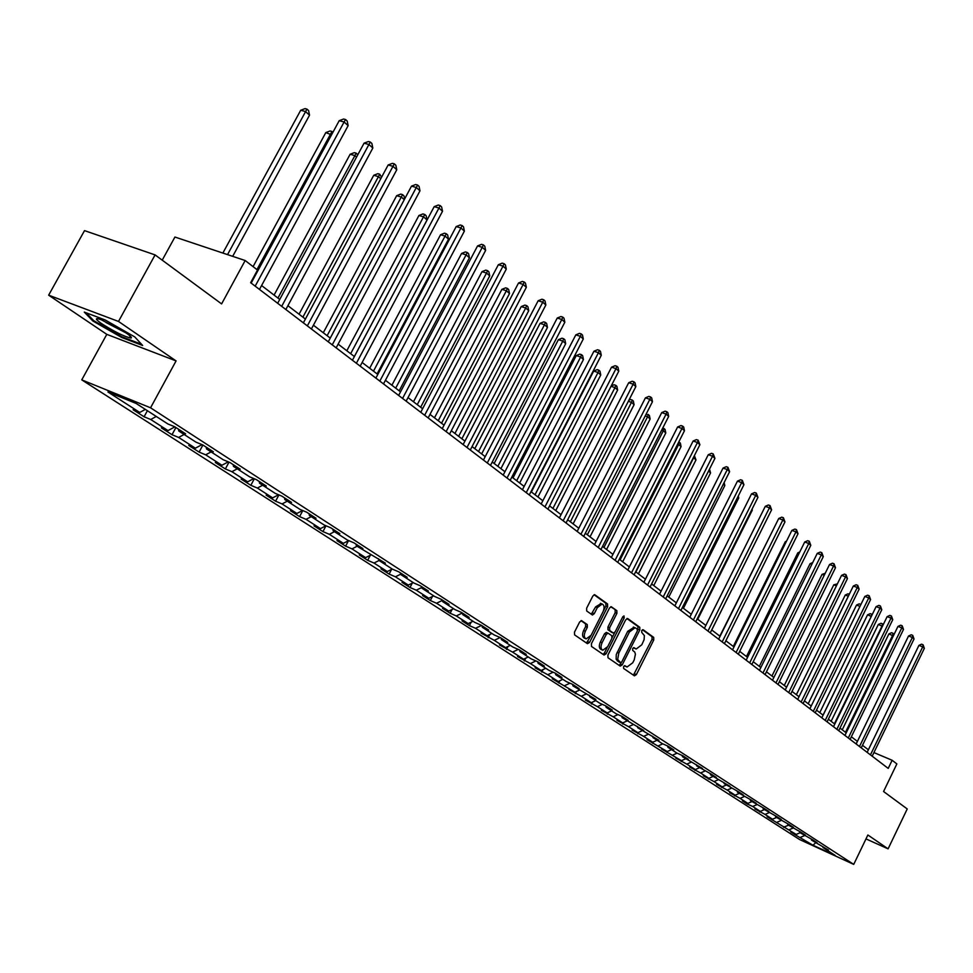 <?xml version="1.0" encoding="UTF-8"?>
<svg xmlns="http://www.w3.org/2000/svg" width="973" height="973" viewBox="0 0 973 973"><rect width="100%" height="100%" fill="white"/><g stroke="black" fill="none" stroke-linecap="round" stroke-linejoin="round"><path stroke-width="1.46" d="M623.596 666.602L623.632 668.451L634.408 675.834L636.378 674.593L653.734 640.027L653.71 637.4L643.117 629.713L641.73 630.565L641.754 632.426L644.369 635.6L644.09 639.735L641.791 644.795L636.184 649.027L633.91 647.629L632.681 648.553L632.705 650.414L634.737 652.056L635.43 654.16L634.226 659.852L632.766 662.747L627.062 667.004L624.848 665.666L623.596 666.602M581.769 620.725L579.653 621.966L574.508 632.109L574.581 634.87L587.449 643.676L589.541 642.435L607.626 606.702L607.566 603.953L594.637 594.661L592.837 596.011L586.634 608.222L586.707 610.995L592.448 614.997L594.272 613.647L597.325 607.626L602.141 604.026C604.391 605.145 604.695 607.711 603.053 611.725L591.122 635.272L586.184 638.896C583.995 637.753 583.715 635.211 585.345 631.258L587.339 627.317L587.266 624.569L581.465 620.592M865.994 838.908L888.094 848.845L907.237 808.952L883.569 791.511L896.863 763.914L892.132 760.266L888.215 768.402L250.645 282.693L257.504 270.044L245.172 260.521L174.921 237.035L162.223 260.156M118.499 321.443L48.65 295.172L106.799 334.359L176.077 360.91L118.499 321.443L155.084 254.902L221.601 303.904L245.172 260.521M176.077 360.91L150.56 407.796L853.722 864.389L799.636 839.553L81.756 379.871L150.56 407.796M888.094 848.845L867.88 834.992L853.722 864.389M607.918 655.048L607.979 657.736L620.215 666.116L622.221 664.875L639.808 629.957L639.772 627.293L627.731 618.573L625.724 619.777L607.918 655.048M604.038 655.036L591.487 646.449L591.414 643.725L609.475 608.04L611.263 606.702L616.846 610.667L616.894 613.391L609.621 627.767L609.682 630.492L613.44 633.082L615.228 631.745L622.756 616.833L623.997 615.909L624.204 617.879L606.082 653.795L604.038 655.036M48.65 295.172L84.517 230.625L155.084 254.902M144.089 416.772L150.73 419.497L168.001 430.601L161.384 427.877L172.014 434.712L178.631 437.436L195.378 448.2L188.786 445.464L199.1 452.092L205.68 454.829L221.917 465.264L215.349 462.528L225.359 468.95L231.902 471.686L247.653 481.817L241.134 479.081L250.839 485.308L257.358 488.045L272.647 497.872L266.152 495.135L275.578 501.192L282.061 503.929L296.899 513.464L290.441 510.728L299.599 516.614L306.045 519.339L320.458 528.619L314.036 525.882L322.939 531.599L329.348 534.323L343.36 543.335L336.974 540.611L345.622 546.157L351.995 548.881L365.617 557.638L359.268 554.914L367.672 560.314L374.009 563.039L387.254 571.552L380.942 568.84L389.127 574.094L395.427 576.807L408.319 585.089L402.044 582.377L410.01 587.497L416.262 590.197L428.813 598.273L422.574 595.561L430.321 600.536L436.549 603.248L448.76 611.093L442.569 608.393L450.122 613.245L456.301 615.945L468.195 623.584L462.041 620.896L469.4 625.627L475.542 628.303L487.132 635.758L481.015 633.082L494.284 640.356L505.583 647.629L499.502 644.953L512.564 652.105L523.583 659.195L517.539 656.532L530.382 663.562L541.122 670.47L535.114 667.819L547.75 674.727L558.234 681.477L552.275 678.826L574.946 692.204L569.01 689.577L581.258 696.267L591.243 702.688L585.357 700.061L597.41 706.653L607.164 712.917L601.314 710.314L613.185 716.797L622.708 722.915L616.894 720.312L628.594 726.697L637.899 732.681L632.122 730.091L643.652 736.379L652.737 742.229L646.996 739.65L667.247 751.545L661.543 748.979L681.441 760.667L675.773 758.113L686.804 764.121L695.306 769.582L689.675 767.04L700.56 772.963L708.879 778.315L703.284 775.773L714.024 781.611L722.161 786.853L716.602 784.323L727.184 790.076L735.15 795.196L729.628 792.691L740.076 798.371L747.872 803.382L742.387 800.876L747.215 803.99L752.688 806.471L760.327 811.385L754.878 808.904L765.046 814.413L772.526 819.23L767.101 816.748L796.169 834.433L790.83 831.976L795.282 834.834L813.002 845.245L835.26 855.462L823.024 847.556L828.449 850.037L811.555 840.137L817.016 842.642L812.552 839.748L799.842 832.572L805.352 835.089L800.791 832.134L787.899 824.849L793.433 827.366L788.787 824.362L775.688 816.955L781.27 819.497L776.515 816.42L763.233 808.891L768.84 811.446L763.987 808.308L750.487 800.657L756.143 803.224L751.18 800.013L737.485 792.241L743.165 794.819L738.106 791.548L724.18 783.642L729.908 786.233L710.582 774.849L716.347 777.451L711.044 774.022L696.668 765.86L702.482 768.475L682.45 756.666L688.288 759.293L682.754 755.705L676.892 753.078L667.892 747.252L673.778 749.891L668.11 746.218L662.212 743.579L653.005 737.631L658.928 740.283L637.753 727.768L643.712 730.431L622.148 717.673L628.144 720.348L622.051 716.408L616.043 713.732L606.155 707.335L612.199 710.022L605.96 705.984L599.903 703.297L589.772 696.741L595.853 699.441L572.975 685.892L579.105 688.592L572.55 684.347L566.408 681.635L555.765 674.763L561.932 677.476L555.206 673.121L549.027 670.397L538.118 663.343L544.321 666.067L537.424 661.604L531.197 658.879L520.008 651.63L526.247 654.379L519.168 649.794L512.917 647.057L501.423 639.626L507.711 642.375L500.45 637.668L494.138 634.919L482.34 627.293L488.677 630.042L481.221 625.213L474.873 622.452L462.759 614.62L469.132 617.393L461.47 612.431L455.084 609.657L442.642 601.618L449.052 604.391L441.17 599.295L434.749 596.522L421.966 588.251L428.412 591.025L420.324 585.795L413.853 583.009L400.706 574.508L407.201 577.293L398.881 571.905L392.374 569.12L378.85 560.375L385.381 563.16L356.361 545.829L362.929 548.626L354.123 542.922L347.531 540.124L333.216 530.869L339.82 533.666L330.759 527.792L324.131 524.994L309.378 515.459L316.03 518.268L306.69 512.212L300.025 509.414L284.834 499.587L291.523 502.396L281.89 496.157L275.189 493.347L259.536 483.228L266.261 486.038L256.337 479.616L249.599 476.806L233.447 466.359L240.209 469.168L229.969 462.54L223.206 459.73L206.544 448.967L213.342 451.776L202.773 444.929L195.962 442.131L178.777 431.015L185.6 433.812L174.702 426.758L167.855 423.948L136.171 403.467L107.942 391.997L139.759 412.455L133.106 409.73L144.089 416.772L147.385 410.715M156.264 416.456L150.73 419.497M174.872 426.867L168.001 430.601M178.777 431.015L178.497 429.215M184.116 434.469L178.631 437.436M202.019 444.625L195.378 448.2M206.544 448.967L206.264 447.191M211.105 451.91L205.68 454.829M228.302 461.847L221.917 465.264M233.447 466.359L233.155 464.608M237.266 468.828L231.902 471.686M253.807 478.558L247.653 481.817M259.536 483.228L259.232 481.489M262.661 485.247L257.358 488.045M278.57 494.771L272.647 497.872M284.834 499.587L284.53 497.872M287.303 501.18L282.061 503.929M302.615 510.497L296.899 513.464M309.378 515.459L309.073 513.756M311.238 516.651L306.045 519.339M325.979 525.773L320.458 528.619M333.216 530.869L332.9 529.19M334.481 531.684L329.348 534.323M348.687 540.611L343.36 543.335M356.361 545.829L356.033 544.162M357.079 546.291L351.995 548.881M370.762 555.036L365.617 557.638M378.85 560.375L378.521 558.721M379.044 560.497L374.009 563.039M392.265 569.047L387.254 571.552M400.706 574.508L400.377 572.878M400.645 574.192L395.427 576.807M413.27 582.632L408.319 585.089M421.966 588.251L421.625 586.634M421.796 587.461L416.262 590.197M433.715 595.853L428.813 598.273M442.642 601.618L442.301 600.013M442.374 600.377L436.549 603.248M453.625 608.721L448.76 611.093M462.759 614.62L462.418 613.039M462.333 612.99L456.301 615.945M473.012 621.248L468.195 623.584M482.34 627.293L482 625.724M481.513 625.408L475.542 628.303M491.9 633.459L487.132 635.758M501.423 639.626L501.071 638.069M500.146 637.534L494.284 640.356M510.302 645.367L505.583 647.629M520.008 651.63L519.643 650.098M518.244 649.392L512.564 652.105M528.254 656.97L523.583 659.195M538.118 663.343L537.753 661.822M535.904 660.947L530.382 663.562M545.756 668.281L541.122 670.47M555.765 674.763L555.401 673.255M553.114 672.209L547.75 674.727M562.82 679.324L558.234 681.477M572.975 685.892L572.611 684.396M569.923 683.192L564.705 685.637M579.482 690.088L574.946 692.204M589.772 696.741L589.407 695.281M586.33 693.907L581.258 696.267M595.744 700.609L591.243 702.688M606.155 707.335L605.802 705.912M602.336 704.379L597.41 706.653M611.616 710.874L607.164 712.917M622.148 717.673L621.796 716.286M617.977 714.596L613.185 716.797M627.123 720.896L622.708 722.915M637.753 727.768L637.412 726.417M633.265 724.569L628.594 726.697M642.277 730.687L637.899 732.681M653.005 737.631L652.664 736.318M648.188 734.311L643.652 736.379M657.079 740.258L652.737 742.229M667.892 747.252L667.563 745.975M662.783 743.834L658.356 745.841M671.552 749.624L667.247 751.545M682.45 756.666L682.122 755.425M677.062 753.151L672.744 755.084M685.697 758.77L681.441 760.667M696.668 765.86L696.352 764.644M691.049 762.224L686.804 764.121M699.526 767.709L695.306 769.582M710.582 774.849L710.254 773.669M704.768 771.103L700.56 772.963M713.063 776.454L708.879 778.315M724.18 783.642L723.863 782.487M718.196 779.774L714.024 781.611M726.308 785.016L722.161 786.853M737.485 792.241L737.169 791.122M731.319 788.264L727.184 790.076M739.261 793.396L735.15 795.196M750.487 800.657L750.183 799.563M744.175 796.571L740.076 798.371M751.947 801.606L747.872 803.382M763.233 808.891L762.929 807.821M756.751 804.707L752.688 806.471M764.364 809.633L760.327 811.385M775.688 816.955L775.396 815.909M769.071 812.674L765.046 814.413M776.527 817.49L772.526 819.23M787.899 824.849L787.607 823.827M781.137 820.482L777.147 822.197M788.446 825.201L784.469 826.904M799.842 832.572L799.563 831.574M792.959 828.12L789.006 829.823M800.122 832.742L796.169 834.433M811.555 840.137L811.263 839.164M804.549 835.612L800.609 837.279M815.654 842.788L813.002 845.245M823.024 847.556L822.744 846.595M106.799 334.359L81.756 379.871M868.378 749.794L862.492 745.294M857.408 741.402L851.363 736.78M846.206 732.839L839.991 728.072M834.785 724.094L828.376 719.193M823.109 715.167L816.517 710.12M811.19 706.045L804.403 700.852M799.015 696.729L792.034 691.389M786.573 687.218L779.385 681.708M773.863 677.488L766.444 671.808M760.862 667.539L753.224 661.701M747.568 657.371L739.699 651.351M733.983 646.972L725.87 640.757M720.069 636.33L711.713 629.932M705.839 625.432L697.215 618.84M691.268 614.291L682.377 607.493M676.357 602.883L667.186 595.865M661.081 591.195L651.618 583.946M645.427 579.215L635.661 571.747M629.385 566.943L619.302 559.232M612.941 554.367L602.53 546.4M596.084 541.475L585.332 533.24M578.801 528.242L567.685 519.74M561.056 514.668L549.575 505.887M542.837 500.73L530.978 491.657M524.143 486.427L511.871 477.038M504.938 471.735L492.241 462.017M485.211 456.629L472.075 446.583M464.924 441.122L451.326 430.711M444.065 425.165L429.993 414.389M422.61 408.745L408.028 397.592M400.535 391.851L385.417 380.285M377.804 374.459L362.138 362.479M354.391 356.544L338.142 344.126M330.273 338.093L313.415 325.201M305.4 319.059L287.911 305.68M279.75 299.441L261.591 285.539M892.132 760.266L873.924 752.579M145.318 409.39L139.759 412.455M795.61 834.165L795.282 834.834M783.97 826.673L783.63 827.366M772.088 819.023L771.747 819.728M759.962 811.214L759.609 811.944M747.58 803.248L747.215 803.99M734.943 795.099L734.566 795.865M722.027 786.792L721.638 787.558M708.831 778.291L708.441 779.093M695.379 769.558L694.941 770.421M681.647 760.57L681.161 761.567M667.612 751.387L667.052 752.518M653.272 741.985L652.64 743.263M638.592 732.365L637.887 733.788M623.584 722.513L622.793 724.107M608.222 712.431L607.347 714.182M592.508 702.105L591.535 704.038M576.417 691.523L575.347 693.64M559.925 680.674L558.757 682.997M543.043 669.558L541.766 672.088M525.748 658.162L524.35 660.898M508.015 646.461L506.495 649.441M489.833 634.457L488.178 637.68M471.187 622.136L469.4 625.627M452.068 609.487L450.122 613.245M432.438 596.485L430.321 600.536M412.284 583.119L410.01 587.497M391.584 569.387L389.127 574.094M370.324 555.255L367.672 560.314M348.48 540.72L345.622 546.157M326.004 525.785L322.939 531.599M302.798 510.582L299.599 516.614M278.923 494.916L275.578 501.192M254.33 478.777L250.839 485.308M229.02 462.151L225.359 468.95M202.907 445.026L199.1 452.092M175.906 427.536L172.014 434.712M84.274 312.09L92.873 321.005L121.759 337.497L142.654 345.488L134.761 336.913L105.279 320.02L84.274 312.09M122.124 336.853L121.759 337.497M93.299 320.214L92.873 321.005M624.362 665.739L626.515 666.773M635.588 648.772L633.411 647.726M633.435 675.165L652.044 639.322L652.019 636.695L642.435 629.75M637.558 630.346L638.069 626.588L626.916 618.512M619.254 665.459L621.443 662.345M618.913 661.956L620.604 662.686L621.869 661.749L637.315 631.063L637.291 629.203L635.819 628.132L635.016 627.767L629.422 632.012L618.804 653.065L617.685 659.426L620.458 662.613L618.937 661.968M633.982 627.342L627.719 631.307L629.422 632.012M618.767 661.895L616.152 659.256L616.262 654.537L627.719 631.307M610.703 606.763L616.846 610.667M611.774 632.377L607.967 629.774L607.918 627.062L615.179 612.686L615.131 609.974M614.827 632.377L612.139 637.704M607.079 647.702L604.379 653.065L606.082 653.795M602.068 642.715C600.475 646.595 600.73 649.1 602.834 650.232L607.711 646.631L611.859 638.422L611.81 635.722L608.04 633.131L606.24 634.481L602.068 642.715L600.365 641.998C598.76 645.877 599.015 648.371 601.132 649.502L602.323 650.013M607.991 633.119L606.325 632.414L604.525 633.764L606.24 634.481M600.365 641.998L604.525 633.764M603.078 654.379L604.379 653.065M585.624 638.665L584.457 638.166C582.28 637.023 582 634.481 583.618 630.54L585.624 626.6L585.551 623.839L580.966 620.64M601.059 603.576L595.598 606.909L597.325 607.626M591.28 614.243L595.598 606.909M603.442 610.862L605.911 605.997L605.851 603.248L594.077 594.722M586.5 643.031L590.66 636.087M893.323 635.941L888.921 633.897L842.253 729.811M888.921 633.897L891.548 632.705L893.032 633.277L892.642 635.333L845.488 732.28M893.032 633.277L893.883 634.785M870.446 754.866L922.708 646.85L924.35 648.334L872.173 756.191M867.138 752.348L918.926 645.391L922.708 646.85L923.073 644.771L924.35 648.334M918.926 645.391L921.565 644.187L923.073 644.771M101.764 323.754C114.802 331.951 124.544 336.719 130.99 338.069C132.267 337.801 130.674 336.123 126.21 333.034L101.289 319.764C94.624 317.478 94.782 318.803 101.764 323.754M106.008 322.513L126.101 332.961M141.523 344.26L121.795 336.731L93.797 320.725L86.159 312.807M882.462 626.247L878.327 624.484L831.124 721.297M878.327 624.484L880.991 623.279L882.487 623.851L882.073 625.907L834.384 723.79M882.487 623.851L883.216 624.69M871.37 616.347L867.539 614.863L819.777 712.613M867.539 614.863L870.215 613.647L871.723 614.218L871.309 616.298L823.049 715.119M859.475 746.522L912.358 637.461L914.036 638.981L861.251 747.872M856.155 743.98L908.539 636.001L912.358 637.461L912.735 635.369L914.036 638.981M908.539 636.001L911.215 634.785L912.735 635.369M848.286 737.996L901.801 627.877L903.503 629.422L850.098 739.371M844.941 735.442L897.957 626.417L901.801 627.877L902.19 625.773L903.503 629.422M897.957 626.417L900.657 625.189L902.19 625.773M859.974 606.361L856.52 605.06L808.186 703.747M856.52 605.06L859.232 603.832L860.886 604.525M860.606 605.084L860.752 604.403M848.334 596.194L845.269 595.038L796.352 694.698M845.269 595.038L848.006 593.81L849.271 594.284M836.439 585.807L833.776 584.822L784.274 685.454M833.776 584.822L837.388 583.885M836.865 729.288L891.013 618.098L892.752 619.679L838.714 730.699M833.496 726.722L887.145 616.639L891.013 618.098L891.426 615.982L892.752 619.679M887.145 616.639L889.881 615.398L891.426 615.982M825.201 720.409L880.006 608.113L881.781 609.718L827.086 721.844M821.82 717.819L876.101 606.641L880.006 608.113L880.431 605.984L881.781 609.718M876.101 606.641L878.874 605.388L880.431 605.984M813.294 711.324L868.755 597.909L870.58 599.563L815.216 712.795M809.877 708.733L864.839 596.437L868.755 597.909L869.205 595.768L870.58 599.563M864.839 596.437L867.636 595.184L869.205 595.768M801.12 702.056L857.274 587.497L859.135 589.176L803.09 703.552M797.69 699.441L853.321 586.026L857.274 587.497L857.736 585.345L859.135 589.176M853.321 586.026L856.155 584.749L857.736 585.345M788.677 692.581L845.549 576.855L847.447 578.57L790.696 694.114M785.235 689.954L841.56 575.371L845.549 576.855L846.024 574.69L847.447 578.57M841.56 575.371L844.43 574.094L846.024 574.69M775.968 682.9L833.557 565.982L835.491 567.733L778.023 684.457M772.501 680.249L829.543 564.498L833.557 565.982L834.043 563.793L835.491 567.733M829.543 564.498L832.45 563.209L834.043 563.793M762.978 673L821.297 554.865L823.28 556.653L765.07 674.593M759.475 670.336L817.259 553.382L821.297 554.865L821.808 552.664L823.28 556.653M817.259 553.382L820.203 552.08L821.808 552.664M749.684 662.868L808.77 543.493L810.801 545.33L751.837 664.51M746.169 660.193L804.707 542.01L808.77 543.493L809.305 541.292L810.801 545.33M804.707 542.01L807.675 540.696L809.305 541.292M736.087 652.518L795.963 531.866L798.03 533.751L738.288 654.197M732.56 649.83L791.864 530.394L795.963 531.866L796.51 529.653L798.03 533.751M791.864 530.394L794.868 529.069L796.51 529.653M722.185 641.925L782.851 519.983L784.968 521.905L724.435 643.64M718.633 639.212L778.728 518.5L782.851 519.983L783.423 517.758L784.968 521.905M778.728 518.5L781.769 517.162L783.423 517.758M707.955 631.088L769.436 507.821L771.613 509.791L710.254 632.839M704.379 628.351L765.289 506.337L769.436 507.821L770.032 505.583L771.613 509.791M765.289 506.337L768.378 504.987L770.032 505.583M693.384 619.983L755.717 495.366L757.943 497.385L695.744 621.783M689.796 617.247L751.533 493.883L755.717 495.366L756.337 493.116L757.943 497.385M751.533 493.883L754.659 492.52L756.337 493.116M678.473 608.624L741.669 482.62L743.944 484.688L680.893 610.46M674.848 605.863L737.449 481.136L741.669 482.62L742.302 480.358L743.944 484.688M737.449 481.136L740.623 479.762L742.302 480.358M663.197 596.984L727.281 469.57L729.604 471.686L665.666 598.869M659.56 594.211L723.036 468.086L727.281 469.57L727.938 467.295L729.604 471.686M723.036 468.086L726.247 466.699L727.938 467.295M647.544 585.065L712.54 456.203L714.924 458.368L650.086 586.987M643.883 582.268L708.259 454.719L712.54 456.203L713.233 453.917L714.924 458.368M708.259 454.719L711.518 453.321L713.233 453.917M631.501 572.842L697.446 442.508L699.891 444.722L634.104 574.824M627.816 570.032L693.129 441.024L697.446 442.508L698.164 440.21L699.891 444.722M693.129 441.024L696.437 439.614L698.164 440.21M615.07 560.314L681.964 428.473L684.469 430.747L617.721 562.345M611.36 557.493L677.622 426.989L681.964 428.473L682.705 426.162L683.715 427.074L684.469 430.747M677.622 426.989L680.978 425.566L682.705 426.162M598.2 547.471L666.104 414.084L668.67 416.408L600.937 549.55M594.479 544.637L661.725 412.601L666.104 414.084L666.87 411.761L667.904 412.698L668.67 416.408M661.725 412.601L665.131 411.165L666.87 411.761M580.905 534.299L649.83 399.319L652.469 401.715L583.715 536.427M577.159 531.44L645.427 397.848L649.83 399.319L650.633 396.984L651.691 397.945L652.469 401.715M645.427 397.848L648.869 396.4L650.633 396.984M824.265 575.201L822.051 574.374L771.942 676.016M822.051 574.374L825.226 573.255M811.835 564.364L810.071 563.708L759.341 666.371M810.071 563.708L812.747 562.528M799.125 553.284L797.836 552.81L746.461 656.52M797.836 552.81L799.782 551.946M786.111 541.973L785.32 541.681L733.301 646.449M785.32 541.681L786.512 541.158M772.805 530.394L719.838 636.16M711.762 629.969L765.544 521.954M697.763 619.254L752.299 510.144L751.788 509.682M752.08 509.086L752.299 510.144M683.435 608.295L738.714 498.018L737.704 497.118M738.288 495.962L738.714 498.018M668.779 597.081L724.8 485.612L723.292 484.262M724.155 482.523L724.8 485.612M653.771 585.6L710.57 472.914L708.514 471.078M709.499 469.132L710.57 472.914M638.41 573.851L695.999 459.913L693.627 457.796L635.916 571.942M694.381 455.619L695.999 459.913M694.187 455.996L693.323 457.699M622.671 561.81L681.076 446.607L678.655 444.442L620.117 559.852M678.777 441.985L680.346 443.056L681.076 446.607M679.373 442.192L678.655 444.442L677.695 444.114M606.556 549.477L665.787 432.973L663.306 430.747L603.941 547.471M662.747 428.047L665.045 429.385L665.787 432.973M664.06 428.497L663.306 430.747L661.664 430.188M590.039 536.841L650.134 418.998L647.592 416.724L587.351 534.785M646.145 414.097L649.38 415.374L650.134 418.998M648.359 414.462L647.592 416.724L645.221 415.921M573.109 523.888L634.08 404.683L631.477 402.36L570.36 521.783M628.899 400.195L630.577 399.502L632.28 400.073L633.326 401.01L634.08 404.683M632.28 400.073L631.477 402.36L628.339 401.29M555.741 510.606L617.636 390.003L614.96 387.619L552.919 508.441M611.19 385.953L614.072 384.749L615.787 385.332L616.858 386.281L617.636 390.003M615.787 385.332L614.96 387.619L611.008 386.293M537.935 496.984L600.755 374.958L598.018 372.513L593.688 371.066L531.367 491.961M593.688 371.066L597.154 369.631L598.881 370.202L598.018 372.513L535.041 494.758M598.881 370.202L599.976 371.187L600.755 374.958M519.667 482.997L583.447 359.524L580.638 357.006L576.271 355.571L513.002 477.901M576.271 355.571L579.786 354.123L581.538 354.695L580.638 357.006L516.687 480.723M581.538 354.695L582.657 355.704L583.447 359.524M500.913 468.645L565.69 343.676L562.795 341.097L558.405 339.662L494.15 463.476M558.405 339.662L561.98 338.203L563.732 338.774L562.795 341.097L497.86 466.31M563.732 338.774L564.887 339.808L565.69 343.676M481.659 453.917L547.458 327.414L544.491 324.763L540.064 323.34L474.8 448.662M540.064 323.34L543.688 321.856L545.464 322.428L544.491 324.763L478.521 451.521M545.464 322.428L546.644 323.486L547.458 327.414M461.871 438.787L528.74 310.703L525.688 307.991L521.236 306.568L454.914 433.459M521.236 306.568L524.909 305.084L526.697 305.644L525.688 307.991L458.66 436.318M526.697 305.644L527.913 306.738L528.74 310.703M441.547 423.231L509.499 293.554L506.374 290.757L501.886 289.346L434.481 417.831M501.886 289.346L505.632 287.85L507.42 288.409L506.374 290.757L438.239 420.701M507.42 288.409L508.672 289.528L509.499 293.554M420.664 407.249L489.735 275.918L486.524 273.048L482.012 271.649L413.489 401.764M482.012 271.649L485.807 270.129L487.607 270.689L486.524 273.048L417.259 404.646M487.607 270.689L488.896 271.844L489.735 275.918M399.185 390.818L469.424 257.796L466.116 254.841L461.567 253.454L391.888 385.235M461.567 253.454L465.422 251.922L467.247 252.481L466.116 254.841L395.683 388.142M467.247 252.481L468.572 253.661L469.424 257.796M377.086 373.912L448.529 239.163L445.123 236.123L440.55 234.736L369.679 368.244M440.55 234.736L444.466 233.192L446.303 233.739L373.486 371.163M446.303 233.739L447.665 234.955L448.529 239.163M563.16 520.774L633.143 384.177L635.843 386.634L566.043 522.963M559.39 517.904L628.704 382.705L633.143 384.177L633.97 381.842L635.053 382.815L635.843 386.634M628.704 382.705L632.195 381.246L633.97 381.842M544.941 506.897L616.006 368.645L618.792 371.163L547.896 509.147M541.158 504.014L611.543 367.174L616.006 368.645L616.882 366.286L617.989 367.295L618.792 371.163M611.543 367.174L615.094 365.702L616.882 366.286M526.247 492.642L598.431 352.688L601.278 355.279L529.276 494.953M522.428 489.747L593.931 351.229L598.431 352.688L599.332 350.329L600.463 351.362L601.278 355.279M593.931 351.229L597.531 349.745L599.332 350.329M507.03 478.011L580.37 336.317L583.301 338.969L510.144 480.382M503.199 475.092L575.834 334.858L580.37 336.317L581.307 333.934L582.474 335.004L583.301 338.969M575.834 334.858L579.494 333.35L581.307 333.934M487.291 462.966L561.822 319.485L564.827 322.221L490.489 465.41M483.435 460.034L557.249 318.037L561.822 319.485L562.795 317.101L563.999 318.195L564.827 322.221M557.249 318.037L560.971 316.517L562.795 317.101M466.991 447.507L542.764 302.202L545.853 304.999L470.287 450.013M463.124 444.564L538.166 300.754L542.764 302.202L543.773 299.793L545.002 300.925L545.853 304.999M538.166 300.754L541.937 299.222L543.773 299.793M446.121 431.611L523.158 284.42L526.344 287.303L449.514 434.189M442.241 428.655L518.536 282.985L523.158 284.42L524.216 282.012L525.481 283.167L526.344 287.303M518.536 282.985L522.367 281.44L524.216 282.012M424.654 415.252L503.005 266.14L506.276 269.107L428.144 417.916M420.75 412.284L498.346 264.717L503.005 266.14L504.099 263.719L505.413 264.911L506.276 269.107M498.346 264.717L502.238 263.148L504.099 263.719M402.567 398.431L482.267 247.337L485.636 250.377L406.142 401.156M398.638 395.439L477.573 245.914L482.267 247.337L483.411 244.904L484.761 246.133L485.636 250.377M477.573 245.914L481.538 244.345L483.411 244.904M354.354 356.519L427.038 219.983L423.535 216.857L418.925 215.495L346.814 350.754M418.925 215.495L422.914 213.926L424.751 214.474L350.645 353.686M424.751 214.474L426.15 215.726L427.038 219.983M379.823 381.1L460.934 227.974L464.389 231.112L383.508 383.909M375.882 378.096L456.203 226.563L460.934 227.974L462.114 225.541L463.501 226.794L464.389 231.112M456.203 226.563L460.229 224.982L462.114 225.541M404.269 199.684L401.302 197.032L396.668 195.67L323.291 332.754M396.668 195.67L400.718 194.101L402.579 194.636L327.123 335.685M402.579 194.636L404.014 195.926L404.646 198.978M356.386 363.245L438.957 208.04L442.52 211.275L360.192 366.14M352.433 360.229L434.189 206.641L438.957 208.04L440.185 205.595L441.608 206.896L442.52 211.275M434.189 206.641L438.288 205.035L440.185 205.595M380.771 178.716L378.412 176.612L373.741 175.274L299.052 314.206M373.741 175.274L377.865 173.681L379.738 174.216L302.895 317.149M379.738 174.216L381.574 177.232M332.243 344.856L416.31 187.497L419.983 190.83L336.159 347.835M328.266 341.827L411.518 186.123L416.31 187.497L417.599 185.052L419.071 186.39L419.983 190.83M411.518 186.123L415.678 184.505L417.599 185.052M356.544 157.103L354.829 155.571L350.134 154.257L274.07 295.099M350.134 154.257L354.33 152.639L356.203 153.175L277.937 298.054M356.203 153.175L357.796 154.792M307.346 325.894L392.983 166.334L396.765 169.776L311.396 328.971M303.369 322.854L388.154 164.972L392.983 166.334L394.32 163.878L395.841 165.252L396.765 169.776M388.154 164.972L392.387 163.342L394.32 163.878M331.55 134.809L325.809 132.596L253.077 266.626M325.809 132.596L330.078 130.966L331.963 131.489L256.945 269.606M331.963 131.489L332.9 132.328M281.683 306.337L368.925 144.515L372.829 148.054L285.843 309.511M277.67 303.284L364.06 143.165L368.925 144.515L370.324 142.058L371.881 143.469L372.829 148.054M364.06 143.165L368.378 141.523L370.324 142.058M232.681 256.349L309.536 115.167L305.473 111.542L300.718 110.253L222.866 253.065M300.718 110.253L305.06 108.611L306.957 109.122L227.524 254.622M306.957 109.122L308.587 110.581L309.536 115.167M255.181 286.147L344.101 122.002L348.139 125.651L259.487 289.419M251.168 283.082L339.212 120.676L344.101 122.002L345.561 119.533L347.179 121.005L348.139 125.651M339.212 120.676L343.603 119.01L345.561 119.533M624.715 665.97L626.393 666.7M633.764 647.969L635.454 648.687M652.019 636.695L653.71 637.4M652.044 639.322L653.734 640.027M634.7 673.875L636.378 674.593M638.069 626.588L639.772 627.293M638.106 629.251L639.808 629.957M620.531 664.158L622.221 664.875M617.113 652.348L618.804 653.065M617.271 660.862L618.962 661.591M615.179 612.686L616.894 613.391M607.918 627.062L609.621 627.767M607.967 629.774L609.682 630.492M611.482 632.255L613.197 632.973M622.574 617.21L624.204 617.879M585.551 623.839L587.266 624.569M585.624 626.6L587.339 627.317M583.618 630.54L585.345 631.258M592.545 612.941L594.272 613.647M605.851 603.248L607.566 603.953M605.911 605.997L607.626 606.702M587.826 641.706L589.541 642.435M633.314 627.062L635.016 627.767M611.737 632.365L613.233 632.997M606.325 632.414L608.04 633.131M600.414 603.321L602.141 604.026M129.336 335.332L130.99 338.069"/></g></svg>
